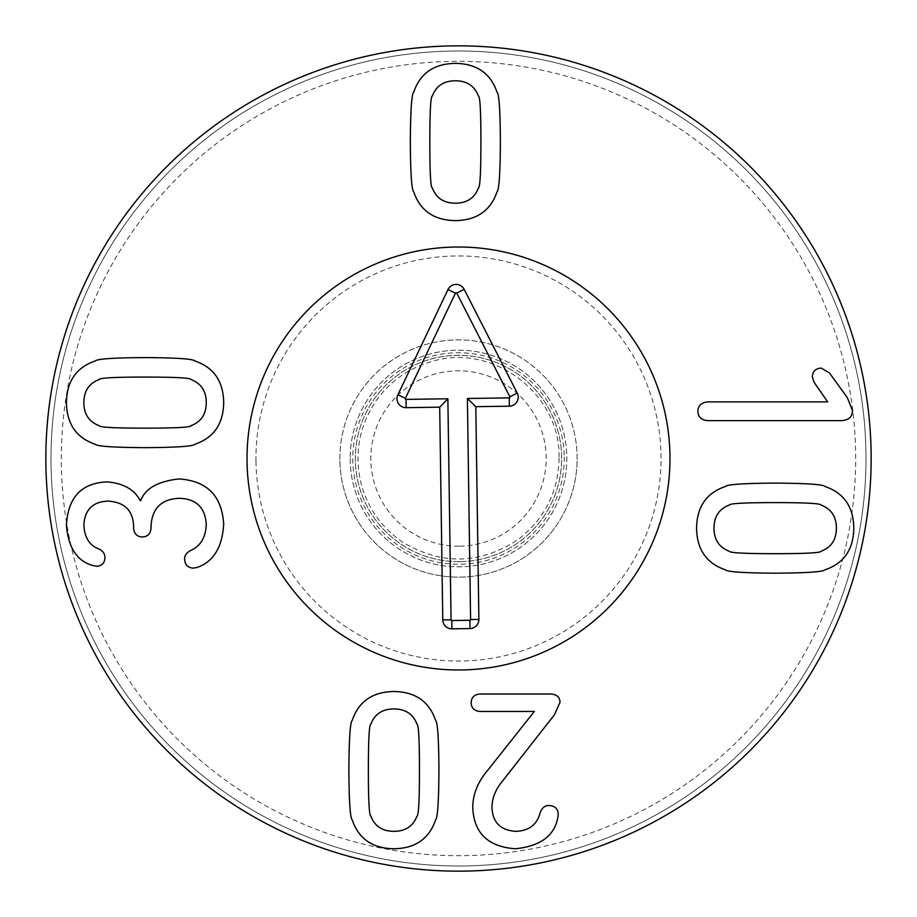 <?xml version="1.0" encoding="UTF-8"?>
<svg xmlns="http://www.w3.org/2000/svg" width="917" height="917" viewBox="0 0 917 917"><rect width="100%" height="100%" fill="white"/><g stroke="black" fill="none" stroke-linecap="round" stroke-linejoin="round"><path stroke-width="0.69" stroke-dasharray="4.58 3.44" d="M432.331 187.985C436.171 198.072 443.839 203.138 455.359 203.196C466.879 203.138 474.559 198.072 478.399 187.985C480.061 187.744 480.898 172.385 480.909 141.917C480.898 111.599 480.061 96.296 478.399 95.998C474.559 85.9 466.879 80.834 455.359 80.788C443.839 80.834 436.171 85.9 432.331 95.998C430.658 96.296 429.821 111.599 429.821 141.917C429.821 172.385 430.658 187.744 432.331 187.985M455.359 220.619C476.725 220.275 490.606 210.669 497.003 191.825C499.077 190.186 500.201 173.554 500.395 141.917C500.201 110.43 499.077 93.843 497.003 92.159C490.606 73.303 476.725 63.709 455.359 63.365C434.005 63.709 420.124 73.303 413.727 92.159C411.653 93.843 410.518 110.43 410.323 141.917C410.518 173.554 411.653 190.186 413.727 191.825C420.124 210.669 434.005 220.275 455.359 220.619M416.948 724.143C413.108 714.056 405.429 708.979 393.909 708.933C382.389 708.979 374.709 714.056 370.881 724.143C369.207 724.384 368.37 739.732 368.37 770.211C368.37 800.53 369.207 815.832 370.881 816.13C374.709 826.217 382.389 831.295 393.909 831.341C405.429 831.295 413.108 826.217 416.948 816.13C418.611 815.832 419.447 800.53 419.459 770.211C419.447 739.732 418.611 724.384 416.948 724.143M393.909 691.51C372.554 691.854 358.673 701.448 352.266 720.303C350.202 721.931 349.068 738.575 348.873 770.211C349.068 801.687 350.202 818.273 352.266 819.97C358.673 838.826 372.554 848.42 393.909 848.764C415.275 848.42 429.156 838.826 435.552 819.97C437.627 818.273 438.75 801.687 438.945 770.211C438.75 738.575 437.627 721.931 435.552 720.303C429.156 701.448 415.275 691.854 393.909 691.51M550.865 694.02L480.29 694.02C474.479 694.364 471.43 697.264 471.132 702.731C471.43 708.199 474.479 711.099 480.29 711.443L534.336 711.443L487.672 770.36C477.872 781.777 472.908 794.076 472.759 807.269C473.745 832.911 487.913 846.746 515.285 848.764C540.251 846.242 554.43 835.857 557.811 817.609L558.247 814.216C557.96 808.645 554.808 805.745 548.802 805.504C544.813 805.504 541.913 807.957 540.09 812.886C537.041 824.647 528.971 830.802 515.87 831.341C500.522 830.355 492.544 822.377 491.959 807.418C492.005 798.363 495.501 789.606 502.436 781.135L554.407 714.836L560.023 702.284C559.92 697.264 556.871 694.513 550.865 694.02M223.691 524.283C221.971 495.891 207.059 480.772 178.953 478.961C157.896 481.265 145.15 488.497 140.714 500.659L140.267 500.659C134.363 489.483 123.336 483.236 107.197 481.906C81.693 482.846 68.11 497.163 66.437 524.879C68.064 547.025 76.581 560.516 91.987 565.331L96.709 566.225C101.925 565.972 104.687 563.072 104.974 557.513C104.974 553.719 102.819 550.819 98.486 548.802C89.476 545.351 84.605 537.58 83.86 525.464C84.651 509.772 92.72 501.645 108.08 501.106C124.563 502.138 133.08 510.551 133.63 526.358L133.63 527.688C133.974 533.637 136.874 536.743 142.341 536.984C147.797 536.743 150.709 533.637 151.053 527.688L151.053 526.209C151.935 508.442 161.289 499.135 179.102 498.298C196.135 498.745 205.19 507.456 206.268 524.432C205.729 537.282 200.663 545.89 191.068 550.269C186.736 552.435 184.569 555.393 184.569 559.129C184.959 564.7 187.813 567.692 193.132 568.139L197.27 567.405C213.455 561.697 222.269 547.323 223.691 524.283M191.068 425.648C201.155 421.809 206.222 414.129 206.268 402.62C206.222 391.101 201.155 383.421 191.068 379.581C190.828 377.919 175.468 377.082 144.989 377.07C114.682 377.082 99.368 377.919 99.07 379.581C88.983 383.421 83.917 391.101 83.86 402.62C83.917 414.129 88.983 421.809 99.07 425.648C99.368 427.322 114.682 428.159 144.989 428.159C175.468 428.159 190.828 427.322 191.068 425.648M223.691 402.62C223.347 381.254 213.753 367.373 194.897 360.977C193.269 358.902 176.637 357.779 144.989 357.584C113.513 357.779 96.927 358.902 95.23 360.977C76.386 367.373 66.781 381.254 66.437 402.62C66.781 423.975 76.386 437.856 95.23 444.252C96.927 446.327 113.513 447.462 144.989 447.656C176.637 447.462 193.269 446.327 194.897 444.252C213.753 437.856 223.347 423.975 223.691 402.62M697.883 411.355C698.089 417.017 701.436 420.112 707.924 420.651L841.703 420.651C848.741 420.158 852.34 416.811 852.489 410.61L847.319 397.623L829.449 372.967L821.185 368.084C815.672 368.439 812.714 371.339 812.324 376.795L814.09 382.263L827.673 401.898L707.924 401.898C701.436 402.391 698.089 405.543 697.883 411.355M729.187 505.118C719.1 508.958 714.034 516.626 713.988 528.146C714.034 539.666 719.1 547.346 729.187 551.186C729.428 552.848 744.787 553.685 775.255 553.696C805.573 553.685 820.875 552.848 821.185 551.186C831.272 547.346 836.338 539.666 836.384 528.146C836.338 516.626 831.272 508.958 821.185 505.118C820.875 503.444 805.573 502.608 775.255 502.608C744.787 502.608 729.428 503.444 729.187 505.118M696.565 528.146C696.909 549.512 706.503 563.393 725.347 569.789C726.986 571.864 743.618 572.987 775.255 573.182C806.742 572.987 823.328 571.864 825.025 569.789C843.869 563.393 853.463 549.512 853.819 528.146C853.463 506.792 843.869 492.91 825.025 486.514C823.328 484.44 806.742 483.305 775.255 483.11C743.618 483.305 726.986 484.44 725.347 486.514C706.503 492.91 696.909 506.792 696.565 528.146M350.179 458.5A108.321 108.321 0 0 0 512.66 552.309A108.321 108.321 0 0 0 512.66 364.691A108.321 108.321 0 0 0 350.179 458.5A108.321 108.321 0 0 1 458.5 350.179A108.321 108.321 0 0 1 566.821 458.5A108.321 108.321 0 0 1 458.5 566.821A108.321 108.321 0 0 1 350.179 458.5M339.863 458.5A118.637 118.637 0 0 1 517.818 355.762A118.637 118.637 0 0 1 517.818 561.238A118.637 118.637 0 0 1 339.863 458.5M855.676 458.5A397.176 397.176 0 0 0 259.912 114.533A397.176 397.176 0 0 0 259.912 802.467A397.176 397.176 0 0 0 855.676 458.5M577.137 458.5A118.637 118.637 0 0 0 399.182 355.762A118.637 118.637 0 0 0 399.182 561.238A118.637 118.637 0 0 0 577.137 458.5M247.017 458.5A211.483 211.483 0 0 0 564.242 641.648A211.483 211.483 0 0 0 564.242 275.352A211.483 211.483 0 0 0 247.017 458.5M865.992 458.5A407.492 407.492 0 0 1 458.5 865.992A407.492 407.492 0 0 1 51.008 458.5A407.492 407.492 0 0 1 458.5 51.008A407.492 407.492 0 0 1 865.992 458.5M51.008 458.5A407.492 407.492 0 0 1 662.246 105.604A407.492 407.492 0 0 1 662.246 811.396A407.492 407.492 0 0 1 51.008 458.5M871.15 458.5A412.65 412.65 0 0 0 458.5 45.85A412.65 412.65 0 0 0 45.85 458.5A412.65 412.65 0 0 0 458.5 871.15A412.65 412.65 0 0 0 871.15 458.5M459.761 546.177A87.688 87.688 0 0 0 533.797 413.567A87.688 87.688 0 0 0 381.93 415.756A87.688 87.688 0 0 0 459.761 546.177M459.99 561.651A103.162 103.162 0 0 0 547.094 405.635A103.162 103.162 0 0 0 368.428 408.214A103.162 103.162 0 0 0 459.99 561.651A103.162 103.162 0 0 0 561.651 457.01A103.162 103.162 0 0 0 457.01 355.349A103.162 103.162 0 0 0 355.349 459.99A103.162 103.162 0 0 0 459.99 561.651M255.969 461.423A202.554 202.554 0 0 0 562.293 632.432A202.554 202.554 0 0 0 557.238 281.645A202.554 202.554 0 0 0 255.969 461.423M247.04 461.549A211.483 211.483 0 0 1 561.594 273.839A211.483 211.483 0 0 1 566.866 640.1A211.483 211.483 0 0 1 247.04 461.549M564.23 456.975A105.742 105.742 0 0 1 406.953 550.83A105.742 105.742 0 0 1 404.317 367.694A105.742 105.742 0 0 1 564.23 456.975M559.072 457.044C560.425 393.748 492.544 342.649 432.079 361.447C408.936 368.004 390.344 381.036 376.279 400.557C358.799 426.474 353.847 454.591 361.447 484.921C368.359 509.187 382.263 528.375 403.171 542.497C442.441 565.606 480.978 564.436 518.793 539.013C545.306 518.116 558.728 490.801 559.072 457.044"/><path stroke-width="1.38" d="M432.331 187.985C436.171 198.072 443.839 203.138 455.359 203.196C466.879 203.138 474.559 198.072 478.399 187.985C480.061 187.744 480.898 172.385 480.909 141.917C480.898 111.599 480.061 96.296 478.399 95.998C474.559 85.9 466.879 80.834 455.359 80.788C443.839 80.834 436.171 85.9 432.331 95.998C430.658 96.296 429.821 111.599 429.821 141.917C429.821 172.385 430.658 187.744 432.331 187.985M497.003 191.825C490.606 210.669 476.725 220.275 455.359 220.619C434.005 220.275 420.124 210.669 413.727 191.825C411.653 190.186 410.518 173.554 410.323 141.917C410.518 110.43 411.653 93.843 413.727 92.159C420.124 73.303 434.005 63.709 455.359 63.365C476.725 63.709 490.606 73.303 497.003 92.159C499.077 93.843 500.201 110.43 500.395 141.917C500.201 173.554 499.077 190.186 497.003 191.825M416.948 724.143C413.108 714.056 405.429 708.979 393.909 708.933C382.389 708.979 374.709 714.056 370.881 724.143C369.207 724.384 368.37 739.732 368.37 770.211C368.37 800.53 369.207 815.832 370.881 816.13C374.709 826.217 382.389 831.295 393.909 831.341C405.429 831.295 413.108 826.217 416.948 816.13C418.611 815.832 419.447 800.53 419.459 770.211C419.447 739.732 418.611 724.384 416.948 724.143M352.266 720.303C358.673 701.448 372.554 691.854 393.909 691.51C415.275 691.854 429.156 701.448 435.552 720.303C437.627 721.931 438.75 738.575 438.945 770.211C438.75 801.687 437.627 818.273 435.552 819.97C429.156 838.826 415.275 848.42 393.909 848.764C372.554 848.42 358.673 838.826 352.266 819.97C350.202 818.273 349.068 801.687 348.873 770.211C349.068 738.575 350.202 721.931 352.266 720.303M480.29 694.02L550.865 694.02C556.871 694.513 559.92 697.264 560.023 702.284L554.407 714.836L502.436 781.135C495.501 789.606 492.005 798.363 491.959 807.418C492.544 822.377 500.522 830.355 515.87 831.341C528.971 830.802 537.041 824.647 540.09 812.886C541.913 807.957 544.813 805.504 548.802 805.504C554.808 805.745 557.96 808.645 558.247 814.216L557.811 817.609C554.43 835.857 540.251 846.242 515.285 848.764C487.913 846.746 473.745 832.911 472.759 807.269C472.908 794.076 477.872 781.777 487.672 770.36L534.336 711.443L480.29 711.443C474.479 711.099 471.43 708.199 471.132 702.731C471.43 697.264 474.479 694.364 480.29 694.02M178.953 478.961C207.059 480.772 221.971 495.891 223.691 524.283C222.269 547.323 213.455 561.697 197.27 567.405L193.132 568.139C187.813 567.692 184.959 564.7 184.569 559.129C184.569 555.393 186.736 552.435 191.068 550.269C200.663 545.89 205.729 537.282 206.268 524.432C205.19 507.456 196.135 498.745 179.102 498.298C161.289 499.135 151.935 508.442 151.053 526.209L151.053 527.688C150.709 533.637 147.797 536.743 142.341 536.984C136.874 536.743 133.974 533.637 133.63 527.688L133.63 526.358C133.08 510.551 124.563 502.138 108.08 501.106C92.72 501.645 84.651 509.772 83.86 525.464C84.605 537.58 89.476 545.351 98.486 548.802C102.819 550.819 104.974 553.719 104.974 557.513C104.687 563.072 101.925 565.972 96.709 566.225L91.987 565.331C76.581 560.516 68.064 547.025 66.437 524.879C68.11 497.163 81.693 482.846 107.197 481.906C123.336 483.236 134.363 489.483 140.267 500.659L140.714 500.659C145.15 488.497 157.896 481.265 178.953 478.961M191.068 425.648C201.155 421.809 206.222 414.129 206.268 402.62C206.222 391.101 201.155 383.421 191.068 379.581C190.828 377.919 175.468 377.082 144.989 377.07C114.682 377.082 99.368 377.919 99.07 379.581C88.983 383.421 83.917 391.101 83.86 402.62C83.917 414.129 88.983 421.809 99.07 425.648C99.368 427.322 114.682 428.159 144.989 428.159C175.468 428.159 190.828 427.322 191.068 425.648M194.897 360.977C213.753 367.373 223.347 381.254 223.691 402.62C223.347 423.975 213.753 437.856 194.897 444.252C193.269 446.327 176.637 447.462 144.989 447.656C113.513 447.462 96.927 446.327 95.23 444.252C76.386 437.856 66.781 423.975 66.437 402.62C66.781 381.254 76.386 367.373 95.23 360.977C96.927 358.902 113.513 357.779 144.989 357.584C176.637 357.779 193.269 358.902 194.897 360.977M707.924 420.651C701.436 420.112 698.089 417.017 697.883 411.355C698.089 405.543 701.436 402.391 707.924 401.898L827.673 401.898L814.09 382.263L812.324 376.795C812.714 371.339 815.672 368.439 821.185 368.084L829.449 372.967L847.319 397.623L852.489 410.61C852.34 416.811 848.741 420.158 841.703 420.651L707.924 420.651M729.187 505.118C719.1 508.958 714.034 516.626 713.988 528.146C714.034 539.666 719.1 547.346 729.187 551.186C729.428 552.848 744.787 553.685 775.255 553.696C805.573 553.685 820.875 552.848 821.185 551.186C831.272 547.346 836.338 539.666 836.384 528.146C836.338 516.626 831.272 508.958 821.185 505.118C820.875 503.444 805.573 502.608 775.255 502.608C744.787 502.608 729.428 503.444 729.187 505.118M725.347 569.789C706.503 563.393 696.909 549.512 696.565 528.146C696.909 506.792 706.503 492.91 725.347 486.514C726.986 484.44 743.618 483.305 775.255 483.11C806.742 483.305 823.328 484.44 825.025 486.514C843.869 492.91 853.463 506.792 853.819 528.146C853.463 549.512 843.869 563.393 825.025 569.789C823.328 571.864 806.742 572.987 775.255 573.182C743.618 572.987 726.986 571.864 725.347 569.789M871.15 458.5A412.65 412.65 0 0 1 252.175 815.866A412.65 412.65 0 0 1 252.175 101.134A412.65 412.65 0 0 1 871.15 458.5M247.017 458.5A211.483 211.483 0 0 1 564.242 275.352A211.483 211.483 0 0 1 564.242 641.648A211.483 211.483 0 0 1 247.017 458.5M406.059 399.376L447.874 398.769L451.061 619.812A0.734 0.734 0 0 0 451.806 620.534L469.859 620.282A0.734 0.734 0 0 0 470.581 619.537L467.395 398.494L509.21 397.886A0.734 0.734 0 0 0 509.852 396.82L456.769 293.119A0.734 0.734 0 0 0 455.462 293.142L405.383 398.322A0.734 0.734 0 0 0 406.059 399.376L406.185 407.664A9.021 9.021 0 0 1 397.898 394.757L447.966 289.577A9.021 9.021 0 0 1 464.151 289.348L517.234 393.038A9.021 9.021 0 0 1 509.336 406.185L475.808 406.667L478.88 619.411A9.021 9.021 0 0 1 469.985 628.569L451.932 628.833A9.021 9.021 0 0 1 442.773 619.938L439.702 407.182L406.185 407.664M439.702 407.182L447.874 398.769M475.808 406.667L467.395 398.494M247.04 461.549A211.483 211.483 0 0 1 561.594 273.839A211.483 211.483 0 0 1 566.866 640.1A211.483 211.483 0 0 1 247.04 461.549M442.773 619.938L451.061 619.812M451.932 628.833L451.806 620.534M469.985 628.569L469.859 620.282M478.88 619.411L470.581 619.537M509.336 406.185L509.21 397.886M517.234 393.038L509.852 396.82M464.151 289.348L456.769 293.119M447.966 289.577L455.462 293.142M397.898 394.757L405.383 398.322"/></g></svg>
